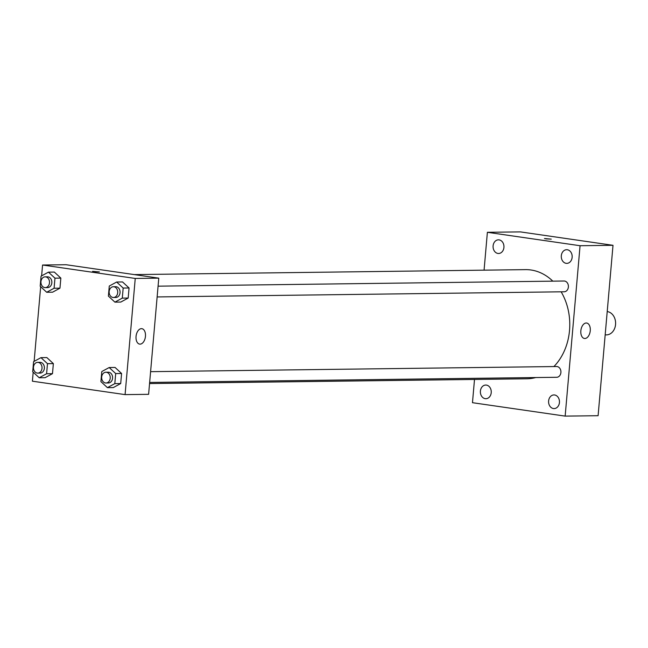 <?xml version="1.0" encoding="UTF-8"?>
<svg xmlns="http://www.w3.org/2000/svg" width="648" height="648" viewBox="0 0 648 648"><rect width="100%" height="100%" fill="white"/><g stroke="black" fill="none" stroke-linecap="round" stroke-linejoin="round"><path stroke-width="0.97" d="M605.175 334.903L606.439 334.886A11.696 9.323 -90.7 0 0 615.6 323.806A11.696 9.323 -90.7 0 0 607.306 311.575A11.696 9.323 -90.7 0 0 607.216 311.567M484.072 270.159L487.385 232.3L520.328 231.887L613.008 245.309L598.104 415.7L565.153 416.113L472.473 402.692L474.506 379.445M559.435 402.546A6.828 5.443 -90.7 0 0 553.935 394.932A6.828 5.443 -90.7 0 0 548.581 401.825A6.828 5.443 -90.7 0 0 554.113 408.588A6.828 5.443 -90.7 0 0 559.435 402.546M572.144 257.321A6.828 5.443 -90.7 0 0 566.644 249.707A6.828 5.443 -90.7 0 0 561.281 256.608A6.828 5.443 -90.7 0 0 566.814 263.372A6.828 5.443 -90.7 0 0 572.144 257.321M503.925 247.447A6.828 5.443 -90.7 0 0 498.425 239.833A6.828 5.443 -90.7 0 0 493.071 246.726A6.828 5.443 -90.7 0 0 498.604 253.49A6.828 5.443 -90.7 0 0 503.925 247.447M491.225 392.664A6.828 5.443 -90.7 0 0 485.725 385.05A6.828 5.443 -90.7 0 0 480.37 391.951A6.828 5.443 -90.7 0 0 485.895 398.706A6.828 5.443 -90.7 0 0 491.225 392.664M487.385 232.3L580.065 245.722L613.008 245.309M580.065 245.722L565.153 416.113M580.843 330.812A7.8 4.674 -81.8 0 1 586.675 323.036A7.8 4.674 -81.8 0 1 590.174 331.428A7.8 4.674 -81.8 0 1 584.439 338.475A7.8 4.674 -81.8 0 1 580.843 330.812M545.786 238.861L551.245 239.128L545.786 238.861M544.45 238.537L551.245 239.136M149.656 382.442L556.705 377.282A5.378 4.285 -90.7 0 0 560.901 372.519A5.378 4.285 -90.7 0 0 557.102 366.557A5.378 4.285 -90.7 0 0 556.567 366.525L150.595 371.669M157.132 296.938L564.181 291.778A5.378 4.285 -90.7 0 0 568.377 287.015A5.378 4.285 -90.7 0 0 564.052 281.013L158.08 286.165M552.817 281.159A54.578 43.505 -90.7 0 0 531.012 269.997A54.578 43.505 -90.7 0 0 525.577 269.633L134.29 274.598M149.558 383.567L526.962 378.78A54.578 43.505 -90.7 0 0 535.734 377.549M553.91 366.557A54.578 43.505 -90.7 0 0 561.136 291.811M41.618 275.862L42.566 265.024L66.096 264.724L158.776 278.146L148.611 394.324L125.08 394.616L32.4 381.194L33.186 372.187M34.133 361.365L40.67 286.675M109.188 367.529L115.069 367.448L121.581 373.491L120.698 383.551L113.311 387.577L107.422 387.65L100.91 381.607L101.793 371.547L109.188 367.529L115.692 373.564L114.818 383.624L107.422 387.65M48.454 272.144L54.335 272.071L60.847 278.105L59.964 288.166L52.577 292.191L46.688 292.264L40.184 286.23L41.059 276.17L48.454 272.144L54.967 278.178L54.084 288.239L46.688 292.264M42.566 265.024L135.246 278.446L125.08 394.616M40.97 357.647L46.859 357.575L53.363 363.609L52.488 373.669L45.093 377.695L39.212 377.768L32.7 371.733L33.583 361.673L40.97 357.647L47.482 363.682L46.599 373.742L39.212 377.768M116.664 282.018L122.545 281.945L129.057 287.987L128.183 298.048L120.787 302.065L114.907 302.146L108.394 296.104L109.277 286.043L116.664 282.018L123.177 288.06L122.294 298.121L114.907 302.146M135.246 278.446L158.776 278.146M141.434 328.649A7.8 4.674 -81.8 0 1 141.872 328.682A7.8 4.674 -81.8 0 1 145.371 337.065A7.8 4.674 -81.8 0 1 139.636 344.112A7.8 4.674 -81.8 0 1 136.08 336.093A7.8 4.674 -81.8 0 1 141.434 328.649M93.903 271.666L99.363 271.941L93.903 271.666M92.567 271.35L99.363 271.941M113.497 297.489L115.854 297.464A5.378 4.285 -90.7 0 0 120.066 292.361A5.378 4.285 -90.7 0 0 116.251 286.74A5.378 4.285 -90.7 0 0 115.717 286.7L113.359 286.732A5.378 4.285 -90.7 0 0 109.139 292.167A5.378 4.285 -90.7 0 0 113.497 297.489A5.378 4.285 -90.7 0 0 117.717 292.394A5.378 4.285 -90.7 0 0 113.902 286.764A5.378 4.285 -90.7 0 0 113.359 286.732M122.545 281.945L129.057 287.987L128.183 298.048L120.787 302.065M123.177 288.06L129.057 287.987M122.294 298.121L128.183 298.048M106.021 383L108.37 382.968A5.378 4.285 -90.7 0 0 112.59 377.873A5.378 4.285 -90.7 0 0 108.775 372.244A5.378 4.285 -90.7 0 0 108.232 372.211L105.883 372.236A5.378 4.285 -90.7 0 0 101.663 377.671A5.378 4.285 -90.7 0 0 106.021 383A5.378 4.285 -90.7 0 0 110.233 377.897A5.378 4.285 -90.7 0 0 106.418 372.276A5.378 4.285 -90.7 0 0 105.883 372.236M115.069 367.448L121.581 373.491L120.698 383.551L113.311 387.577M115.692 373.564L121.581 373.491M114.818 383.624L120.698 383.551M45.287 287.615L47.644 287.582A5.378 4.285 -90.7 0 0 51.856 282.488A5.378 4.285 -90.7 0 0 48.041 276.858A5.378 4.285 -90.7 0 0 47.507 276.826L45.149 276.85A5.378 4.285 -90.7 0 0 40.929 282.285A5.378 4.285 -90.7 0 0 45.287 287.615A5.378 4.285 -90.7 0 0 49.507 282.512A5.378 4.285 -90.7 0 0 45.684 276.89A5.378 4.285 -90.7 0 0 45.149 276.85M54.335 272.071L60.847 278.105L59.964 288.166L52.577 292.191M54.967 278.178L60.847 278.105M54.084 288.239L59.964 288.166M37.803 373.118L40.16 373.086A5.378 4.285 -90.7 0 0 44.38 367.991A5.378 4.285 -90.7 0 0 40.557 362.362A5.378 4.285 -90.7 0 0 40.022 362.329L37.673 362.362A5.378 4.285 -90.7 0 0 33.453 367.789A5.378 4.285 -90.7 0 0 37.803 373.118A5.378 4.285 -90.7 0 0 42.023 368.024A5.378 4.285 -90.7 0 0 38.208 362.394A5.378 4.285 -90.7 0 0 37.673 362.362M46.859 357.575L53.363 363.609L52.488 373.669L45.093 377.695M47.482 363.682L53.363 363.609M46.599 373.742L52.488 373.669"/></g></svg>
